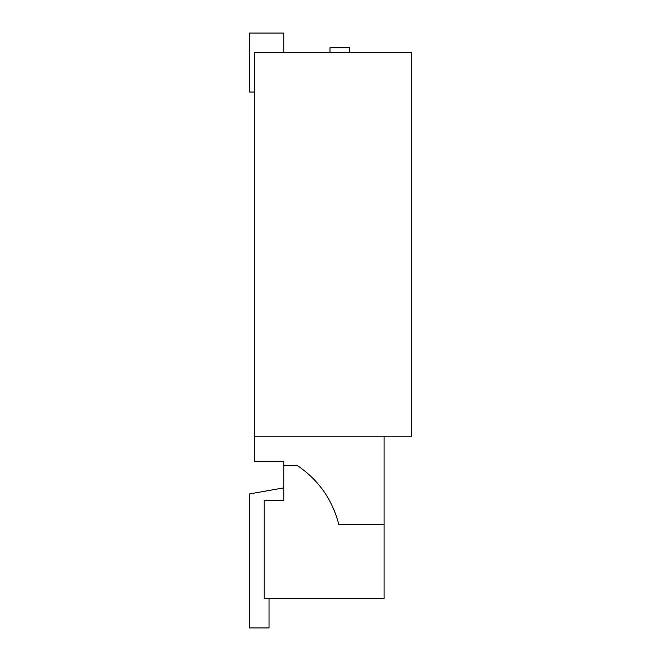<?xml version="1.0" encoding="UTF-8"?>
<svg xmlns="http://www.w3.org/2000/svg" width="661" height="661" viewBox="0 0 661 661"><rect width="100%" height="100%" fill="white"/><g stroke="black" fill="none" stroke-linecap="round" stroke-linejoin="round"><path stroke-width="0.99" d="M330.004 52.715L330.004 47.799L349.677 47.799L349.677 52.715M384.091 436.202L384.091 598.453L264.127 598.453L264.127 500.608L283.792 500.608L283.792 465.708L297.557 465.708C318.751 480.175 332.516 499.84 338.862 524.702L384.091 524.702M254.295 92.044L249.379 92.044L249.379 33.05L283.792 33.05L283.792 52.715M411.621 52.715L254.295 52.715L254.295 436.202L411.621 436.202L411.621 52.715M297.557 465.708L283.792 465.708L283.792 461.279L254.295 461.279L254.295 436.202M269.044 598.453L269.044 627.95L249.379 627.95L249.379 493.941L283.792 487.876"/></g></svg>
